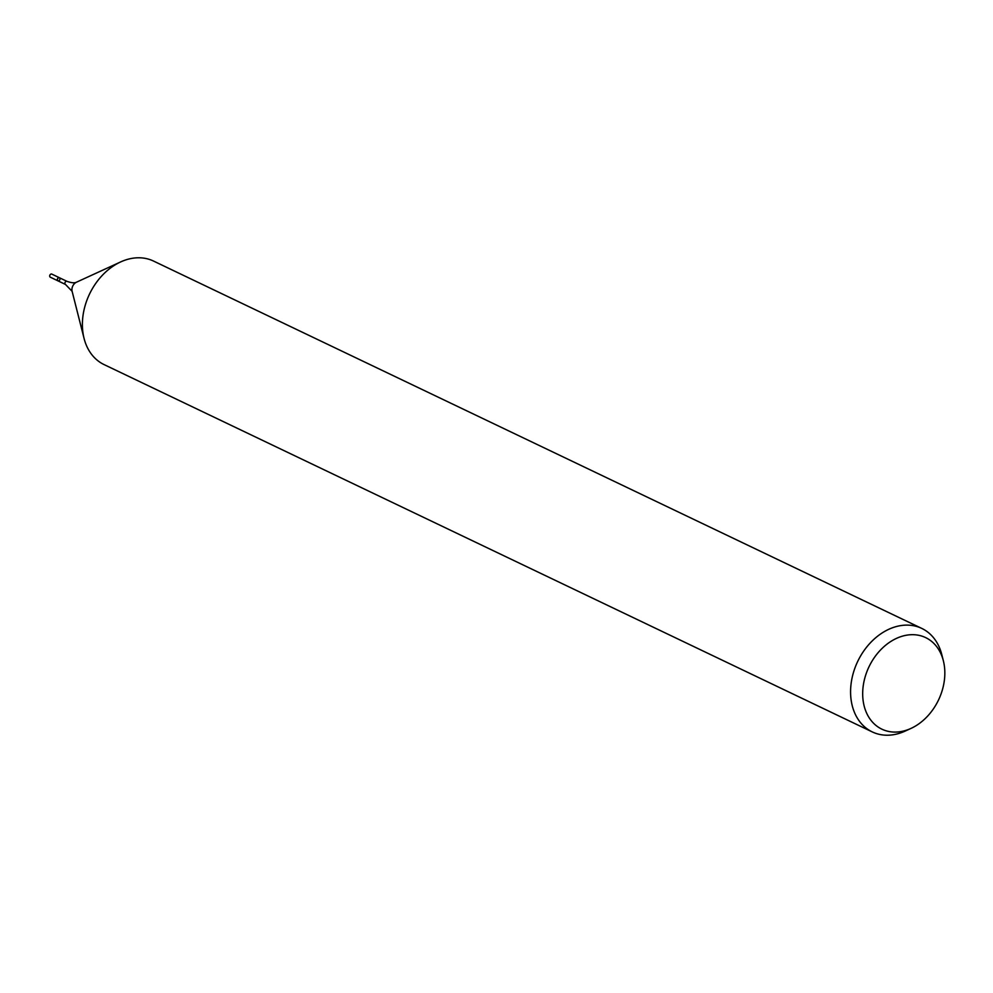 <?xml version="1.0" encoding="UTF-8"?>
<svg xmlns="http://www.w3.org/2000/svg" width="993" height="993" viewBox="0 0 993 993"><rect width="100%" height="100%" fill="white"/><g stroke="black" fill="none" stroke-linecap="round" stroke-linejoin="round"><path stroke-width="1.49" d="M57.371 279.17A1.725 1.303 -64.4 0 1 59.443 277.755A1.725 1.303 -64.4 0 1 57.966 280.858A1.725 1.303 -64.4 0 1 59.443 277.755L51.723 274.056A1.725 1.303 -64.4 0 0 50.246 277.159L57.966 280.858A1.725 1.303 -64.4 0 1 57.371 279.17M864.481 679.349A50.742 38.528 -64.4 0 1 904.313 635.657A50.742 38.528 -64.4 0 1 943.35 660.742A50.742 38.528 -64.4 0 1 910.991 728.415A50.742 38.528 -64.4 0 1 864.481 679.349M910.991 728.415L905.206 731.071A57.371 43.555 -64.4 0 1 872.276 731.915A57.371 43.555 -64.4 0 1 852.615 675.6A57.371 43.555 -64.4 0 1 921.765 628.408A57.371 43.555 -64.4 0 1 941.786 654.573L943.35 660.742M872.276 731.915L104.079 364.592A57.371 43.555 -64.4 0 1 84.07 338.427A57.371 43.555 -64.4 0 1 84.417 308.277A57.371 43.555 -64.4 0 1 120.65 261.929A57.371 43.555 -64.4 0 1 153.58 261.085L921.765 628.408M84.07 338.427L72.117 291.321A6.839 5.201 -64.4 0 1 72.154 287.722A6.839 5.201 -64.4 0 1 76.473 282.198L120.65 261.929M72.117 291.321L65.488 284.457A1.725 1.303 -64.4 0 1 66.965 281.342L59.443 277.755M76.473 282.198C74.686 283.216 71.521 282.931 66.965 281.342M65.488 284.457L57.966 280.858"/></g></svg>
